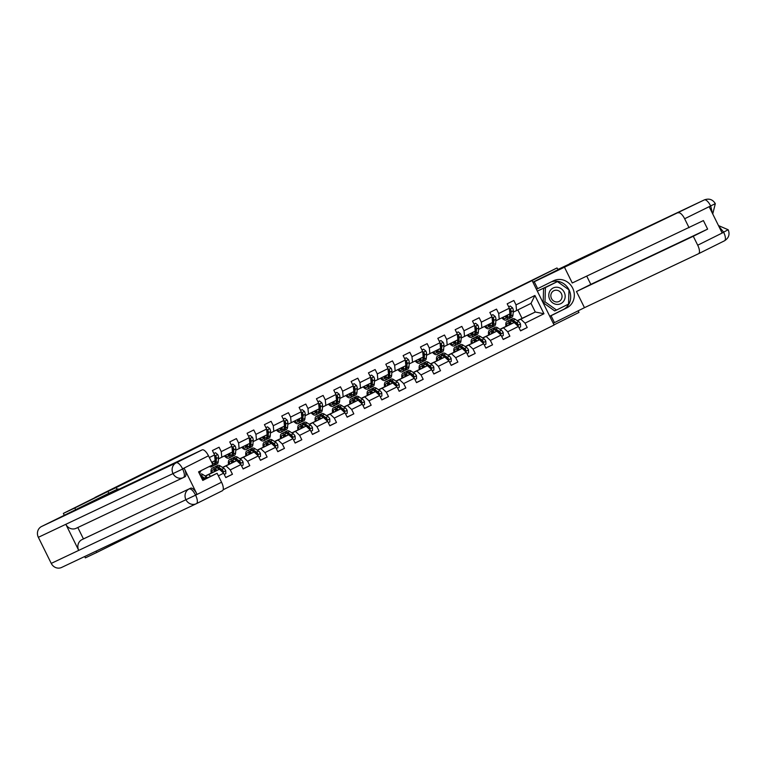 <?xml version="1.0" encoding="UTF-8"?>
<svg xmlns="http://www.w3.org/2000/svg" width="767" height="767" viewBox="0 0 767 767"><rect width="100%" height="100%" fill="white"/><g stroke="black" fill="none" stroke-linecap="round" stroke-linejoin="round"><path stroke-width="1.15" d="M554.014 324.863L578.97 312.437L578.174 310.817M96.134 551.109L96.795 552.451L172.259 515.088M223.12 489.777L554.09 325.026L532.106 280.549L116.181 487.582L117.073 489.394M96.795 552.451L85.348 557.868L84.686 556.526M532.921 282.189L558.213 269.601L556.986 267.961L490.535 300.626M64.255 515.203L63.364 513.391L95.108 497.591M108.828 493.296L107.936 491.484L74.811 507.975L75.703 509.777M74.811 507.975L63.364 513.391M138.165 532.068L137.83 531.387M517.255 320.673L535.289 312.016L531.013 303.368L516.565 310.558L516.018 304.882L513.852 300.491L507.188 303.809L509.355 308.2L498.684 313.511L496.517 309.12L489.845 312.447L492.011 316.829L481.34 322.14L479.174 317.759L472.501 321.076L474.677 325.467L464.006 330.778L461.83 326.387L455.167 329.705L457.333 334.096L446.662 339.407L444.496 335.016L437.823 338.333L439.999 342.724L429.328 348.036L427.152 343.645L420.489 346.972L422.655 351.353L411.984 356.665L409.818 352.283L403.145 355.6L405.312 359.991L394.641 365.303L392.474 360.912L385.811 364.229L387.977 368.62L377.306 373.932L375.14 369.541L368.467 372.858L370.634 377.249L359.963 382.56L357.796 378.179L351.133 381.496L353.299 385.878L342.628 391.189L340.462 386.808L333.789 390.125L335.956 394.516L325.285 399.828L323.118 395.436L316.445 398.754L318.621 403.145L307.95 408.456L305.784 404.065L299.111 407.392L301.278 411.774L290.607 417.085L288.44 412.704L281.767 416.021L283.943 420.402L273.273 425.714L271.096 421.332L264.433 424.65L266.6 429.041L255.929 434.352L253.762 429.961L247.089 433.278L249.256 437.669L238.595 442.981L236.418 438.59L229.755 441.917L231.922 446.298L221.251 451.61L219.084 447.228L212.411 450.545L214.578 454.936L209.343 457.544M516.018 304.882L534.915 295.477L543.947 313.751L525.05 323.156L527.217 327.538L520.486 330.73M218.374 475.818L223.609 473.201L225.786 477.592L232.449 474.274L230.282 469.883L240.953 464.572L243.12 468.963L249.793 465.646L247.616 461.255L258.287 455.943L260.464 460.334L267.127 457.007L264.96 452.626L275.631 447.314L277.798 451.696L284.471 448.379L282.304 443.988L292.975 438.676L295.142 443.067L301.805 439.75L299.638 435.359L310.309 430.047L312.476 434.438L319.149 431.121L316.982 426.73L327.653 421.419L329.82 425.81L336.483 422.483L334.316 418.101L344.987 412.79L347.154 417.171L353.827 413.854L351.66 409.463L362.331 404.151L364.498 408.543L371.17 405.225L368.994 400.834L379.665 395.523L381.832 399.914L388.505 396.587L386.338 392.205L397.009 386.894L399.176 391.275L405.848 387.958L403.672 383.577L414.343 378.265L416.519 382.647L423.183 379.329L421.016 374.938L431.687 369.627L433.854 374.018L440.526 370.701L438.36 366.31L449.021 360.998L451.197 365.389L457.861 362.062L455.694 357.681L466.365 352.369L468.532 356.751L475.204 353.434L473.038 349.052L483.709 343.741L485.875 348.122L492.539 344.805L490.372 340.414L501.043 335.102L503.21 339.493L509.882 336.176L507.716 331.785L518.387 326.474L520.553 330.865L527.217 327.538M95.031 497.438L490.506 300.578M509.355 308.2L509.892 313.876L495.856 320.779M499.911 329.302L514.178 322.533L500.122 329.446M491.561 333.463L492.078 333.204M491.561 333.492L492.088 333.242M499.231 319.187L498.684 313.511M518.387 326.474L514.178 322.533M507.716 331.785L503.507 327.845M492.011 316.829L492.558 322.504L478.522 329.417M482.577 337.931L496.834 331.162L482.788 338.074M474.217 342.092L474.744 341.833M474.227 342.12L474.754 341.871M481.887 327.816L481.34 322.14M501.043 335.102L496.834 331.162M490.372 340.414L486.163 336.473M474.677 325.467L475.214 331.143L461.178 338.046M465.233 346.569L479.5 339.791L465.444 346.703M456.883 350.72L457.4 350.461M456.883 350.759L457.41 350.509M464.543 336.454L464.006 330.778M483.709 343.741L479.5 339.791M473.038 349.052L468.829 345.102M457.333 334.096L457.88 339.771L443.844 346.674M447.899 355.198L462.156 348.429L448.101 355.332M439.539 359.359L440.066 359.1M439.539 359.387L440.066 359.138M447.209 345.083L446.662 339.407M466.365 352.369L462.156 348.429M455.694 357.681L451.485 353.74M439.999 342.724L440.536 348.4L426.5 355.303M430.555 363.826L444.812 357.058L430.766 363.97M422.205 367.987L422.722 367.729M422.205 368.016L422.732 367.767M429.865 353.712L429.328 348.036M449.021 360.998L444.812 357.058M438.36 366.31L434.151 362.369M422.655 351.353L423.202 357.029L409.166 363.942M413.221 372.455L427.478 365.686L413.423 372.599M404.861 376.616L405.388 376.357M404.861 376.655L405.388 376.396M412.531 362.34L411.984 356.665M431.687 369.627L427.478 365.686M421.016 374.938L416.807 370.998M405.312 359.991L405.858 365.667L391.822 372.57M395.877 381.094L410.134 374.315L396.088 381.228M387.527 385.245L388.044 384.986M387.527 385.283L388.054 385.034M395.187 370.979L394.641 365.303M414.343 378.265L410.134 374.315M403.672 383.577L399.463 379.627M387.977 368.62L388.524 374.296L374.478 381.199M378.543 389.722L392.8 382.954L378.745 389.857M370.71 393.663L370.183 393.912L370.701 393.624M377.853 379.607L377.306 373.932M397.009 386.894L392.8 382.954M386.338 392.205L382.129 388.265M370.634 377.249L371.18 382.925L357.144 389.828M361.199 398.351L375.456 391.582L361.41 398.495M352.839 402.512L353.366 402.253M352.849 402.541L353.376 402.292M360.509 388.236L359.963 382.56M379.665 395.523L375.456 391.582M368.994 400.834L364.785 396.894M353.299 385.878L353.846 391.553L339.8 398.466M343.856 406.98L358.122 400.211L344.067 407.124M336.032 410.93L335.505 411.179L336.023 410.882M343.175 396.865L342.628 391.189M362.331 404.151L358.122 400.211M351.66 409.463L347.451 405.522M335.956 394.516L336.502 400.192L322.466 407.095M326.521 415.618L340.778 408.84L326.732 415.752M318.698 419.559L318.171 419.808L318.688 419.511M325.831 405.503L325.285 399.828M344.987 412.79L340.778 408.84M334.316 418.101L330.107 414.151M318.621 403.145L319.158 408.821L305.122 415.724M309.178 424.247L323.444 417.478L309.389 424.391M301.354 428.187L300.827 428.437L301.345 428.149M308.497 414.132L307.95 408.456M327.653 421.419L323.444 417.478M316.982 426.73L312.773 422.79M301.278 411.774L301.824 417.449L287.788 424.352M291.843 432.876L306.1 426.107L292.054 433.019M284.02 436.816L283.483 437.065L284.011 436.778M291.153 422.761L290.607 417.085M310.309 430.047L306.1 426.107M299.638 435.359L295.429 431.418M283.943 420.402L284.48 426.078L270.444 432.991M274.5 441.504L288.766 434.736L274.711 441.648M266.149 445.665L266.667 445.406M266.149 445.704L266.676 445.454M273.809 431.39L273.273 425.714M292.975 438.676L288.766 434.736M282.304 443.988L278.095 440.047M266.6 429.041L267.146 434.716L253.11 441.619M257.166 450.143L271.422 443.364L257.367 450.277M248.805 454.304L249.333 454.035M248.805 454.332L249.333 454.083M256.475 440.028L255.929 434.352M275.631 447.314L271.422 443.364M264.96 452.626L260.751 448.676M249.256 437.669L249.802 443.345L235.766 450.248M239.822 458.771L254.078 452.003L240.033 458.915M231.471 462.932L231.989 462.674M231.471 462.961L231.998 462.712M239.131 448.657L238.595 442.981M258.287 455.943L254.078 452.003M247.616 461.255L243.417 457.314M231.922 446.298L232.468 451.974L218.432 458.877M222.488 467.4L236.744 460.631L222.689 467.544M214.127 471.561L214.655 471.302L214.127 471.59M221.797 457.285L221.251 451.61M240.953 464.572L236.744 460.631M230.282 469.883L226.073 465.943M214.578 454.936L215.124 460.603L211.702 462.309M205.144 476.029L219.4 469.26L205.355 476.173M223.609 473.201L219.4 469.26M210.628 476.345L208.729 474.572M203.84 479.557L202.066 477.899M107.936 491.484L116.181 487.582M556.986 267.961L532.106 280.549M516.565 310.558L513.2 312.15M522.011 318.305L517.859 309.916M508.895 324.834L509.422 324.566M508.904 324.863L509.432 324.614M517.466 320.807L535.289 312.016L543.947 313.751M531.013 303.368L534.915 295.477M525.05 323.156L520.841 319.216M214.683 471.484L214.137 471.734A8.514 3.221 -116.5 0 1 214.29 469.778M232.449 474.274L225.719 477.457M232.017 462.846L231.481 463.105A8.514 3.221 -116.5 0 1 231.634 461.14M249.793 465.646L243.053 468.829M249.361 454.217L248.815 454.476M267.127 457.007L260.397 460.2M266.504 443.959A10.259 3.873 -116.5 0 0 266.705 445.598L266.159 445.848A8.514 3.221 -116.5 0 1 266.312 443.882M284.471 448.379L277.731 451.562M283.848 435.33A10.259 3.873 -116.5 0 0 284.039 436.969L283.493 437.209M301.805 439.75L295.074 442.933M301.182 426.692A10.259 3.873 -116.5 0 0 301.383 428.341L300.837 428.58M319.149 431.121L312.409 434.304M318.526 418.063A10.259 3.873 -116.5 0 0 318.717 419.712L318.18 419.952M336.483 422.483L329.752 425.675M335.86 409.434A10.259 3.873 -116.5 0 0 336.061 411.074L335.515 411.323M353.827 413.854L347.096 417.037M353.203 400.805A10.259 3.873 -116.5 0 0 353.405 402.445L352.858 402.685M371.17 405.225L364.43 408.408M370.538 392.167A10.259 3.873 -116.5 0 0 370.739 393.816L370.193 394.056M388.505 396.587L381.774 399.78M388.073 385.168L387.536 385.427A8.514 3.221 -116.5 0 1 387.69 383.462M405.848 387.958L399.108 391.151M405.216 374.91A10.259 3.873 -116.5 0 0 405.417 376.549L404.871 376.798A8.514 3.221 -116.5 0 1 405.024 374.833M423.183 379.329L416.452 382.512M422.559 366.281A10.259 3.873 -116.5 0 0 422.761 367.92L422.214 368.16A8.514 3.221 -116.5 0 1 422.368 366.204M440.526 370.701L433.786 373.884M439.894 357.643A10.259 3.873 -116.5 0 0 440.095 359.292L439.549 359.531A8.514 3.221 -116.5 0 1 439.702 357.566M457.861 362.062L451.13 365.255M457.237 349.014A10.259 3.873 -116.5 0 0 457.439 350.663L456.892 350.902A8.514 3.221 -116.5 0 1 457.046 348.937M475.204 353.434L468.464 356.626M474.581 340.385A10.259 3.873 -116.5 0 0 474.773 342.024L474.236 342.264A8.514 3.221 -116.5 0 1 474.389 340.308M492.539 344.805L485.808 347.988M492.117 333.377L491.57 333.635A8.514 3.221 -116.5 0 1 491.724 331.68M509.882 336.176L503.142 339.359M509.451 324.748L508.914 325.007A8.514 3.221 -116.5 0 1 509.067 323.041M129.92 535.97L129.585 535.28M557.245 287.261A8.715 8.073 64.7 0 0 548.788 295.036A8.715 8.073 64.7 0 0 556.708 304.394A8.715 8.073 64.7 0 0 565.164 296.618A8.715 8.073 64.7 0 0 557.245 287.261M556.621 290.223A5.963 5.522 64.7 0 0 550.965 297.021A5.963 5.522 64.7 0 0 558.99 301.479A5.963 5.522 64.7 0 0 556.621 290.223M556.535 310.05L554.704 310.923L543.151 302.668L543.592 288.44L557.427 281.604L568.98 289.849L568.539 304.077L556.535 310.05L544.982 301.805L545.423 287.577L557.427 281.604M543.151 302.668L544.982 301.805M543.592 288.44L545.423 287.577M76.297 528.233A8.245 7.632 -115.3 0 1 76.163 528.3A8.245 7.632 -115.3 0 1 65.837 524.302L38.35 537.312A8.245 7.632 -115.3 0 1 41.533 526.517L108.722 493.344L118.108 488.905L118.406 489.499M118.108 488.905L88.1 503.842L202.162 449.874A8.044 3.039 63.5 0 1 208.471 455.79L212.9 464.744L198.557 471.878L202.776 480.42L217.119 473.277L221.548 482.232A8.044 3.039 63.5 0 1 222.382 490.736A8.044 3.039 63.5 0 1 222.363 490.746L196.448 503.651M61.734 567.388A8.245 7.632 -115.3 0 1 61.609 567.446A8.245 7.632 -115.3 0 1 51.245 563.4L78.723 550.39A8.245 7.632 -115.3 0 1 81.935 539.652L190.628 488.195A8.044 3.039 63.5 0 1 196.946 494.111L184.166 468.263A8.044 3.039 63.5 0 1 185.01 476.767A8.044 3.039 63.5 0 1 184.981 476.777L183.505 477.515C184.924 476.384 184.655 473.546 182.671 469.011L184.166 468.263M38.35 537.312L51.245 563.4M185.01 476.767L183.505 477.515A8.245 7.632 -115.3 0 1 183.361 477.582A8.245 7.632 -115.3 0 1 173.026 473.594L65.837 524.302L78.723 550.39L195.595 495.156L221.548 482.232M217.119 473.277L202.641 480.132M77.812 527.523L83.44 538.913L190.628 488.195M83.44 538.913L81.935 539.652M41.533 526.517L176.209 462.798A8.245 7.632 -115.3 0 0 173.026 473.594L182.671 469.011M551.157 281.949A15.091 13.969 64.7 0 1 569.354 290.52A15.091 13.969 64.7 0 1 563.208 309.571L566.823 307.855A15.091 13.969 64.7 0 0 572.709 288.229A15.091 13.969 64.7 0 0 553.688 280.693A15.091 13.969 64.7 0 0 553.458 280.808L537.677 288.66L534.254 281.748L704.279 199.928L557.772 269.543M566.823 307.855L551.042 315.716L554.455 322.629L584.464 307.682L576.477 291.518L693.282 236.255L697.711 245.21L723.664 232.286L722.015 232.737L709.245 206.889L710.836 205.94M586.736 276.13L590.811 284.384L576.477 291.518M590.811 284.384L707.625 229.112L703.406 220.58L572.259 282.985L564.263 266.811M536.411 289.255L537.677 288.66M532.998 282.342L534.254 281.748M553.199 323.223L554.455 322.629M549.786 316.311L551.042 315.716M584.464 307.682L698.526 253.724A8.044 3.039 -116.5 0 0 698.545 253.714A8.044 3.039 -116.5 0 0 697.711 245.21M689.063 227.713L684.643 218.758A8.044 3.039 -116.5 0 0 678.325 212.852M707.625 229.112L693.282 236.255M563.208 309.571L549.757 316.263M557.36 281.633L537.341 291.134M567.081 304.806L568.462 304.115M567.072 305.208L568.443 304.566M718.813 226.255L723.521 231.989M727.662 230.004L723.78 232.075M714.767 203.917L684.643 218.758M200.849 470.746A10.259 3.873 63.5 0 1 199.756 472.606L199.084 472.942M212.622 464.879A10.259 3.873 63.5 0 1 211.539 466.739A10.259 3.873 63.5 0 1 209.391 466.489M212.862 461.734L212.689 464.313L214.798 463.287A10.259 3.873 63.5 0 1 213.648 465.694L211.539 466.739M215.489 452.751L213.888 453.527L215.489 452.751L217.78 454.601A3.557 1.342 63.5 0 1 218.528 457.468L218.24 461.571A10.259 3.873 63.5 0 1 217.09 463.977L214.981 465.023A10.259 3.873 -116.5 0 0 216.131 462.626L216.409 458.513A3.557 1.342 -116.5 0 0 216.064 456.576L214.741 456.557M214.233 465.185A10.259 3.873 -116.5 0 0 214.981 465.023M216.064 456.576L215.402 456.892A1.812 0.681 63.5 0 1 215.441 457.362L215.163 461.475A8.514 3.221 63.5 0 1 214.827 462.817M214.837 457.563A3.557 1.342 63.5 0 1 215.076 459.174L215.038 459.721M214.981 460.679L214.798 463.287M229.112 453.642L229.055 454.553A8.514 3.221 63.5 0 1 228.096 456.547A8.514 3.221 63.5 0 1 225.23 455.579M230.205 453.105L230.023 455.703A10.259 3.873 63.5 0 1 228.873 458.11A10.259 3.873 63.5 0 1 224.424 455.982M232.823 444.122L231.231 444.898L232.823 444.122L235.124 445.972A3.557 1.342 63.5 0 1 235.862 448.829L235.584 452.942A10.259 3.873 63.5 0 1 234.434 455.339L232.324 456.394A10.259 3.873 -116.5 0 0 233.475 453.987L233.753 449.884A3.557 1.342 -116.5 0 0 233.398 447.947L232.075 447.928M232.315 452.051L232.142 454.658A10.259 3.873 63.5 0 1 230.992 457.055L228.873 458.11M227.339 454.524A8.514 3.221 -116.5 0 0 228.892 455.493M227.866 454.265A10.259 3.873 -116.5 0 0 228.95 455.291M231.567 456.557A10.259 3.873 -116.5 0 0 232.324 456.394M233.398 447.947L232.746 448.264A1.812 0.681 63.5 0 1 232.775 448.733L232.497 452.837A8.514 3.221 63.5 0 1 232.171 454.189M232.171 448.935A3.557 1.342 63.5 0 1 232.42 450.545L232.382 451.092M207.454 477.851A3.557 1.342 -116.5 0 0 206.572 476.997L203.111 474.658A10.259 3.873 -116.5 0 0 200.417 474.073L199.794 474.38M205.316 478.867A3.557 1.342 -116.5 0 0 204.463 478.052L200.992 475.713A10.259 3.873 -116.5 0 0 200.235 475.272M201.107 477.036A8.514 3.221 63.5 0 1 201.318 477.17L204.434 479.279M201.338 477.505L201.98 477.937M202.45 478.253L203.13 478.713A3.557 1.342 63.5 0 1 203.964 479.5M224.232 474.457L225.824 473.67L225.747 470.708A3.557 1.342 -116.5 0 0 223.916 468.369L220.445 466.029A10.259 3.873 -116.5 0 0 217.751 465.444L215.642 466.499A10.259 3.873 -116.5 0 0 215.057 466.998M217.157 470.324L214.894 468.79A10.259 3.873 -116.5 0 0 212.2 468.206A10.259 3.873 -116.5 0 0 211.222 473.134M216.073 470.842L215.211 470.257A8.514 3.221 -116.5 0 0 212.977 469.768A8.514 3.221 -116.5 0 0 212.028 472.75M222.248 471.926L223.12 471.705L223.13 470.89A3.557 1.342 -116.5 0 0 221.797 469.414L218.336 467.084A10.259 3.873 -116.5 0 0 215.642 466.499M214.482 469.855A10.259 3.873 -116.5 0 0 214.683 471.494M215.479 471.12A8.514 3.221 63.5 0 1 215.45 470.42M217.301 467.947A8.514 3.221 63.5 0 1 218.653 468.541L222.123 470.88A1.812 0.681 63.5 0 1 222.478 471.197L223.13 470.89M212.2 468.206L214.309 467.161A10.259 3.873 63.5 0 1 217.003 467.745L219.314 469.308M219.793 469.625L220.465 470.085A3.557 1.342 63.5 0 1 221.721 471.437M241.576 465.828L243.158 465.032L243.081 462.079A3.557 1.342 -116.5 0 0 241.25 459.73L237.789 457.4A10.259 3.873 -116.5 0 0 235.095 456.816L232.986 457.861A10.259 3.873 -116.5 0 0 232.401 458.369M234.501 461.696L232.228 460.162A10.259 3.873 -116.5 0 0 229.534 459.577A10.259 3.873 -116.5 0 0 228.566 464.505M233.417 462.204L232.545 461.629A8.514 3.221 -116.5 0 0 230.311 461.14A8.514 3.221 -116.5 0 0 229.362 464.121M239.582 463.297L240.464 463.076L240.474 462.252A3.557 1.342 -116.5 0 0 239.141 460.785L235.67 458.445A10.259 3.873 -116.5 0 0 232.986 457.861M231.826 461.216A10.259 3.873 -116.5 0 0 232.027 462.865M232.813 462.491A8.514 3.221 63.5 0 1 232.794 461.792M234.644 459.318A8.514 3.221 63.5 0 1 235.996 459.912L239.457 462.242A1.812 0.681 63.5 0 1 239.812 462.568L240.474 462.252M229.534 459.577L231.644 458.532A10.259 3.873 63.5 0 1 234.338 459.117L236.658 460.67M237.128 460.996L237.808 461.446A3.557 1.342 63.5 0 1 239.064 462.798M246.456 445.013L246.389 445.924A8.514 3.221 63.5 0 1 245.44 447.918A8.514 3.221 63.5 0 1 242.564 446.95M247.54 444.467L247.367 447.075A10.259 3.873 63.5 0 1 246.217 449.481A10.259 3.873 63.5 0 1 241.758 447.353M250.167 435.483L248.566 436.27L250.167 435.483L252.468 437.334A3.557 1.342 63.5 0 1 253.206 440.2L252.928 444.314A10.259 3.873 63.5 0 1 251.768 446.71L249.658 447.765A10.259 3.873 -116.5 0 0 250.809 445.359L251.087 441.255A3.557 1.342 -116.5 0 0 250.742 439.318L249.419 439.29M249.658 443.422L249.476 446.02A10.259 3.873 63.5 0 1 248.326 448.427L246.217 449.481M244.683 445.895A8.514 3.221 -116.5 0 0 246.226 446.864M245.21 445.637A10.259 3.873 -116.5 0 0 246.284 446.662M248.911 447.928A10.259 3.873 -116.5 0 0 249.658 447.765M250.742 439.318L250.08 439.625A1.812 0.681 63.5 0 1 250.119 440.105L249.841 444.208A8.514 3.221 63.5 0 1 249.505 445.55M249.515 440.306A3.557 1.342 63.5 0 1 249.754 441.917L249.716 442.463M258.91 457.199L260.502 456.403L260.425 453.45A3.557 1.342 -116.5 0 0 258.594 451.101L255.123 448.762A10.259 3.873 -116.5 0 0 252.429 448.177L250.32 449.232A10.259 3.873 -116.5 0 0 249.735 449.73M251.835 453.067L249.572 451.533A10.259 3.873 -116.5 0 0 246.878 450.948A10.259 3.873 -116.5 0 0 245.9 455.866M250.751 453.575L249.889 452.99A8.514 3.221 -116.5 0 0 247.655 452.511A8.514 3.221 -116.5 0 0 246.706 455.493M256.926 454.658L257.798 454.438L257.808 453.623A3.557 1.342 -116.5 0 0 256.475 452.156L253.014 449.817A10.259 3.873 -116.5 0 0 250.32 449.232M249.16 452.588A10.259 3.873 -116.5 0 0 249.361 454.237M250.157 453.863A8.514 3.221 63.5 0 1 250.128 453.153M251.979 450.68A8.514 3.221 63.5 0 1 253.331 451.274L256.801 453.613A1.812 0.681 63.5 0 1 257.156 453.939L257.808 453.623M246.878 450.948L248.987 449.893A10.259 3.873 63.5 0 1 251.681 450.478L253.992 452.041M248.968 452.511A8.514 3.221 -116.5 0 0 248.824 454.486M254.471 452.357L255.143 452.818A3.557 1.342 63.5 0 1 256.399 454.169M263.79 436.385L263.733 437.295A8.514 3.221 63.5 0 1 262.774 439.29A8.514 3.221 63.5 0 1 259.908 438.312M264.883 435.838L264.701 438.446A10.259 3.873 63.5 0 1 263.551 440.852A10.259 3.873 63.5 0 1 259.102 438.714M267.501 426.855L265.909 427.631L267.501 426.855L269.802 428.705A3.557 1.342 63.5 0 1 270.54 431.572L270.262 435.675A10.259 3.873 63.5 0 1 269.112 438.082L267.002 439.136A10.259 3.873 -116.5 0 0 268.153 436.73L268.431 432.617A3.557 1.342 -116.5 0 0 268.076 430.69L266.753 430.661M266.993 434.784L266.82 437.391A10.259 3.873 63.5 0 1 265.67 439.798L263.551 440.852M262.017 437.267A8.514 3.221 -116.5 0 0 263.57 438.235M262.544 436.998A10.259 3.873 -116.5 0 0 263.627 438.034M266.245 439.29A10.259 3.873 -116.5 0 0 267.002 439.136M268.076 430.69L267.424 430.996A1.812 0.681 63.5 0 1 267.462 431.466L267.175 435.579A8.514 3.221 63.5 0 1 266.849 436.922M266.849 431.668A3.557 1.342 63.5 0 1 267.098 433.288L267.06 433.825M276.254 448.561L277.846 447.775L277.769 444.812A3.557 1.342 -116.5 0 0 275.928 442.473L272.467 440.133A10.259 3.873 -116.5 0 0 269.773 439.549L267.664 440.603A10.259 3.873 -116.5 0 0 267.079 441.102M269.179 444.429L266.906 442.904A10.259 3.873 -116.5 0 0 264.212 442.319A10.259 3.873 -116.5 0 0 263.244 447.238M268.095 444.946L267.223 444.361A8.514 3.221 -116.5 0 0 264.989 443.872A8.514 3.221 -116.5 0 0 264.04 446.864M274.26 446.03L275.142 445.809L275.152 444.994A3.557 1.342 -116.5 0 0 273.819 443.527L270.358 441.188A10.259 3.873 -116.5 0 0 267.664 440.603M267.491 445.224A8.514 3.221 63.5 0 1 267.472 444.524M269.322 442.051A8.514 3.221 63.5 0 1 270.674 442.645L274.135 444.985A1.812 0.681 63.5 0 1 274.49 445.301L275.152 444.994M264.212 442.319L266.331 441.265A10.259 3.873 63.5 0 1 269.016 441.85L271.336 443.412M271.806 443.729L272.486 444.189A3.557 1.342 63.5 0 1 273.742 445.541M281.134 427.746L281.077 428.657A8.514 3.221 63.5 0 1 280.118 430.651A8.514 3.221 63.5 0 1 277.251 429.683M282.218 427.209L282.045 429.817A10.259 3.873 63.5 0 1 280.895 432.214A10.259 3.873 63.5 0 1 276.436 430.086M284.845 418.226L283.244 419.003L284.845 418.226L287.146 420.076A3.557 1.342 63.5 0 1 287.884 422.943L287.606 427.046A10.259 3.873 63.5 0 1 286.455 429.453L284.336 430.498A10.259 3.873 -116.5 0 0 285.487 428.101L285.765 423.988A3.557 1.342 -116.5 0 0 285.42 422.051L284.097 422.032M284.336 426.155L284.154 428.763A10.259 3.873 63.5 0 1 283.004 431.169L280.895 432.214M279.361 428.638A8.514 3.221 -116.5 0 0 280.904 429.597M279.888 428.37A10.259 3.873 -116.5 0 0 280.962 429.405M283.589 430.661A10.259 3.873 -116.5 0 0 284.336 430.498M285.42 422.051L284.758 422.368A1.812 0.681 63.5 0 1 284.797 422.838L284.519 426.941A8.514 3.221 63.5 0 1 284.193 428.293M284.193 423.039A3.557 1.342 63.5 0 1 284.432 424.65L284.404 425.196M293.588 439.932L295.18 439.146L295.103 436.183A3.557 1.342 -116.5 0 0 293.272 433.844L289.801 431.505A10.259 3.873 -116.5 0 0 287.107 430.92L284.998 431.965A10.259 3.873 -116.5 0 0 284.423 432.473M286.513 435.8L284.25 434.266A10.259 3.873 -116.5 0 0 281.556 433.681A10.259 3.873 -116.5 0 0 280.578 438.609M285.429 436.318L284.567 435.733A8.514 3.221 -116.5 0 0 282.333 435.244A8.514 3.221 -116.5 0 0 281.384 438.225M291.604 437.401L292.486 437.18L292.486 436.365A3.557 1.342 -116.5 0 0 291.153 434.889L287.692 432.55A10.259 3.873 -116.5 0 0 284.998 431.965M284.835 436.596A8.514 3.221 63.5 0 1 284.806 435.896M286.657 433.422A8.514 3.221 63.5 0 1 288.008 434.017L291.479 436.356A1.812 0.681 63.5 0 1 291.834 436.672L292.486 436.365M281.556 433.681L283.665 432.636A10.259 3.873 63.5 0 1 286.359 433.221L288.67 434.784M283.656 435.253A8.514 3.221 -116.5 0 0 283.502 437.228M289.149 435.1L289.821 435.551A3.557 1.342 63.5 0 1 291.077 436.912M298.478 419.118L298.411 420.028A8.514 3.221 63.5 0 1 297.452 422.023A8.514 3.221 63.5 0 1 294.586 421.054M299.561 418.581L299.389 421.179A10.259 3.873 63.5 0 1 298.229 423.585A10.259 3.873 63.5 0 1 293.78 421.457M302.179 409.597L300.587 410.374L302.179 409.597L304.48 411.448A3.557 1.342 63.5 0 1 305.218 414.305L304.94 418.418A10.259 3.873 63.5 0 1 303.79 420.815L301.68 421.869A10.259 3.873 -116.5 0 0 302.831 419.463L303.109 415.359A3.557 1.342 -116.5 0 0 302.764 413.423L301.431 413.403M301.671 417.526L301.498 420.134A10.259 3.873 63.5 0 1 300.348 422.531L298.229 423.585M296.695 420A8.514 3.221 -116.5 0 0 298.248 420.968M297.222 419.741A10.259 3.873 -116.5 0 0 298.305 420.767M300.923 422.032A10.259 3.873 -116.5 0 0 301.68 421.869M302.764 413.423L302.102 413.739A1.812 0.681 63.5 0 1 302.14 414.209L301.853 418.312A8.514 3.221 63.5 0 1 301.527 419.664M301.527 414.41A3.557 1.342 63.5 0 1 301.776 416.021L301.738 416.567M310.932 431.303L312.524 430.508L312.447 427.555A3.557 1.342 -116.5 0 0 310.606 425.206L307.145 422.876A10.259 3.873 -116.5 0 0 304.451 422.291L302.342 423.336A10.259 3.873 -116.5 0 0 301.757 423.844M303.857 427.171L301.584 425.637A10.259 3.873 -116.5 0 0 298.89 425.052A10.259 3.873 -116.5 0 0 297.922 429.98M302.773 427.679L301.91 427.104A8.514 3.221 -116.5 0 0 299.667 426.615A8.514 3.221 -116.5 0 0 298.718 429.597M308.948 428.772L309.82 428.552L309.83 427.727A3.557 1.342 -116.5 0 0 308.497 426.26L305.036 423.921A10.259 3.873 -116.5 0 0 302.342 423.336M302.179 427.967A8.514 3.221 63.5 0 1 302.15 427.257M304 424.793A8.514 3.221 63.5 0 1 305.352 425.388L308.813 427.718A1.812 0.681 63.5 0 1 309.168 428.044L309.83 427.727M298.89 425.052L301.009 423.998A10.259 3.873 63.5 0 1 303.703 424.582L306.014 426.145M300.99 426.615A8.514 3.221 -116.5 0 0 300.837 428.6M306.484 426.471L307.164 426.922A3.557 1.342 63.5 0 1 308.42 428.274M315.812 410.489L315.755 411.4A8.514 3.221 63.5 0 1 314.796 413.394A8.514 3.221 63.5 0 1 311.929 412.425M316.905 409.942L316.723 412.55A10.259 3.873 63.5 0 1 315.573 414.957A10.259 3.873 63.5 0 1 311.114 412.828M319.523 400.959L317.922 401.745L319.523 400.959L321.824 402.809A3.557 1.342 63.5 0 1 322.562 405.676L322.284 409.779A10.259 3.873 63.5 0 1 321.133 412.186L319.014 413.24A10.259 3.873 -116.5 0 0 320.165 410.834L320.453 406.731A3.557 1.342 -116.5 0 0 320.098 404.794L318.775 404.765M319.014 408.897L318.832 411.495A10.259 3.873 63.5 0 1 317.682 413.902L315.573 414.957M314.039 411.371A8.514 3.221 -116.5 0 0 315.592 412.339M314.566 411.112A10.259 3.873 -116.5 0 0 315.64 412.138M318.267 413.403A10.259 3.873 -116.5 0 0 319.014 413.24M320.098 404.794L319.436 405.101A1.812 0.681 63.5 0 1 319.475 405.57L319.197 409.683A8.514 3.221 63.5 0 1 318.871 411.026M318.871 405.781A3.557 1.342 63.5 0 1 319.11 407.392L319.082 407.939M328.266 422.675L329.858 421.879L329.781 418.926A3.557 1.342 -116.5 0 0 327.95 416.577L324.479 414.238A10.259 3.873 -116.5 0 0 321.795 413.653L319.676 414.707A10.259 3.873 -116.5 0 0 319.101 415.206M321.191 418.542L318.928 417.008A10.259 3.873 -116.5 0 0 316.234 416.423A10.259 3.873 -116.5 0 0 315.266 421.342M320.107 419.05L319.245 418.466A8.514 3.221 -116.5 0 0 317.011 417.986A8.514 3.221 -116.5 0 0 316.062 420.968M326.282 420.134L327.164 419.913L327.173 419.098A3.557 1.342 -116.5 0 0 325.841 417.632L322.37 415.292A10.259 3.873 -116.5 0 0 319.676 414.707M319.513 419.328A8.514 3.221 63.5 0 1 319.484 418.629M321.335 416.155A8.514 3.221 63.5 0 1 322.696 416.749L326.157 419.089A1.812 0.681 63.5 0 1 326.512 419.415L327.173 419.098M316.234 416.423L318.343 415.369A10.259 3.873 63.5 0 1 321.037 415.954L323.348 417.516M318.334 417.986A8.514 3.221 -116.5 0 0 318.18 419.961M323.827 417.833L324.499 418.293A3.557 1.342 63.5 0 1 325.754 419.645M333.156 401.86L333.089 402.771A8.514 3.221 63.5 0 1 332.14 404.765A8.514 3.221 63.5 0 1 329.264 403.787M334.239 401.314L334.067 403.921A10.259 3.873 63.5 0 1 332.916 406.318A10.259 3.873 63.5 0 1 328.458 404.19M335.275 393.126L336.857 392.33L339.158 394.18A3.557 1.342 63.5 0 1 339.896 397.047L339.618 401.151A10.259 3.873 63.5 0 1 338.468 403.557L336.358 404.612A10.259 3.873 -116.5 0 0 337.509 402.205L337.787 398.092A3.557 1.342 -116.5 0 0 337.442 396.165L336.109 396.136M336.857 392.33L335.265 393.107M336.349 400.259L336.176 402.867A10.259 3.873 63.5 0 1 335.026 405.273L332.916 406.318M331.373 402.742A8.514 3.221 -116.5 0 0 332.926 403.71M331.9 402.474A10.259 3.873 -116.5 0 0 332.983 403.509M335.61 404.765A10.259 3.873 -116.5 0 0 336.358 404.612M337.442 396.165L336.78 396.472A1.812 0.681 63.5 0 1 336.818 396.942L336.54 401.055A8.514 3.221 63.5 0 1 336.205 402.397M336.214 397.143A3.557 1.342 63.5 0 1 336.454 398.763L336.416 399.3M345.61 414.036L347.202 413.25L347.125 410.287A3.557 1.342 -116.5 0 0 345.284 407.948L341.823 405.609A10.259 3.873 -116.5 0 0 339.129 405.024L337.02 406.079A10.259 3.873 -116.5 0 0 336.435 406.577M338.535 409.904L336.262 408.38A10.259 3.873 -116.5 0 0 333.568 407.795A10.259 3.873 -116.5 0 0 332.6 412.713M337.451 410.422L336.588 409.837A8.514 3.221 -116.5 0 0 334.345 409.348A8.514 3.221 -116.5 0 0 333.405 412.339M343.626 411.505L344.498 411.285L344.508 410.47A3.557 1.342 -116.5 0 0 343.175 408.993L339.714 406.663A10.259 3.873 -116.5 0 0 337.02 406.079M336.857 410.7A8.514 3.221 63.5 0 1 336.828 410M338.678 407.526A8.514 3.221 63.5 0 1 340.03 408.121L343.491 410.46A1.812 0.681 63.5 0 1 343.846 410.776L344.508 410.47M333.568 407.795L335.687 406.74A10.259 3.873 63.5 0 1 338.381 407.325L340.692 408.888M335.668 409.357A8.514 3.221 -116.5 0 0 335.515 411.333M341.162 409.204L341.842 409.664A3.557 1.342 63.5 0 1 343.098 411.016M350.49 393.222L350.433 394.133A8.514 3.221 63.5 0 1 349.474 396.127A8.514 3.221 63.5 0 1 346.607 395.158M351.583 392.685L351.401 395.283A10.259 3.873 63.5 0 1 350.251 397.69A10.259 3.873 63.5 0 1 345.792 395.561M352.609 384.488L354.201 383.701L356.502 385.552A3.557 1.342 63.5 0 1 357.24 388.409L356.962 392.522A10.259 3.873 63.5 0 1 355.811 394.928L353.702 395.973A10.259 3.873 -116.5 0 0 354.853 393.576L355.131 389.463A3.557 1.342 -116.5 0 0 354.776 387.527L353.453 387.508M354.201 383.701L352.599 384.478M353.692 391.63L353.51 394.238A10.259 3.873 63.5 0 1 352.36 396.644L350.251 397.69M348.717 394.104A8.514 3.221 -116.5 0 0 350.27 395.072M349.244 393.845A10.259 3.873 -116.5 0 0 350.318 394.871M352.945 396.136A10.259 3.873 -116.5 0 0 353.702 395.973M354.776 387.527L354.114 387.843A1.812 0.681 63.5 0 1 354.153 388.313L353.875 392.416A8.514 3.221 63.5 0 1 353.549 393.768M353.549 388.514A3.557 1.342 63.5 0 1 353.798 390.125L353.76 390.671M362.944 405.407L364.536 404.621L364.459 401.659A3.557 1.342 -116.5 0 0 362.628 399.319L359.167 396.98A10.259 3.873 -116.5 0 0 356.473 396.395L354.354 397.44A10.259 3.873 -116.5 0 0 353.779 397.948M355.878 401.275L353.606 399.741A10.259 3.873 -116.5 0 0 350.912 399.156A10.259 3.873 -116.5 0 0 349.944 404.084M354.785 401.793L353.923 401.208A8.514 3.221 -116.5 0 0 351.689 400.719A8.514 3.221 -116.5 0 0 350.74 403.701M360.96 402.876L361.842 402.656L361.851 401.831A3.557 1.342 -116.5 0 0 360.519 400.364L357.048 398.025A10.259 3.873 -116.5 0 0 354.354 397.44M354.191 402.071A8.514 3.221 63.5 0 1 354.162 401.371M356.013 398.898A8.514 3.221 63.5 0 1 357.374 399.492L360.835 401.831A1.812 0.681 63.5 0 1 361.19 402.148L361.851 401.831M350.912 399.156L353.021 398.111A10.259 3.873 63.5 0 1 355.715 398.696L358.036 400.259M353.012 400.729A8.514 3.221 -116.5 0 0 352.858 402.704M358.505 400.575L359.186 401.026A3.557 1.342 63.5 0 1 360.432 402.387M367.834 384.593L367.767 385.504A8.514 3.221 63.5 0 1 366.818 387.498A8.514 3.221 63.5 0 1 363.942 386.53M368.917 384.056L368.745 386.654A10.259 3.873 63.5 0 1 367.594 389.061A10.259 3.873 63.5 0 1 363.136 386.932M369.953 375.859L371.544 375.073L373.836 376.923A3.557 1.342 63.5 0 1 374.574 379.78L374.296 383.893A10.259 3.873 63.5 0 1 373.145 386.29L371.036 387.345A10.259 3.873 -116.5 0 0 372.187 384.938L372.465 380.835A3.557 1.342 -116.5 0 0 372.12 378.898L370.797 378.879M371.544 375.073L369.943 375.849M371.027 383.001L370.854 385.609A10.259 3.873 63.5 0 1 369.704 388.006L367.594 389.061M366.06 385.475A8.514 3.221 -116.5 0 0 367.604 386.443M366.578 385.216A10.259 3.873 -116.5 0 0 367.661 386.242M370.288 387.508A10.259 3.873 -116.5 0 0 371.036 387.345M372.12 378.898L371.458 379.214A1.812 0.681 63.5 0 1 371.496 379.684L371.218 383.788A8.514 3.221 63.5 0 1 370.883 385.139M370.892 379.886A3.557 1.342 63.5 0 1 371.132 381.496L371.094 382.043M380.288 396.779L381.88 395.983L381.803 393.03A3.557 1.342 -116.5 0 0 379.962 390.681L376.501 388.351A10.259 3.873 -116.5 0 0 373.807 387.766L371.698 388.811A10.259 3.873 -116.5 0 0 371.113 389.32M373.213 392.646L370.94 391.112A10.259 3.873 -116.5 0 0 368.256 390.528A10.259 3.873 -116.5 0 0 367.278 395.456M372.129 393.155L371.266 392.57A8.514 3.221 -116.5 0 0 369.032 392.09A8.514 3.221 -116.5 0 0 368.083 395.072M378.304 394.248L379.176 394.027L379.186 393.203A3.557 1.342 -116.5 0 0 377.853 391.736L374.392 389.396A10.259 3.873 -116.5 0 0 371.698 388.811M371.535 393.442A8.514 3.221 63.5 0 1 371.506 392.733M373.356 390.259A8.514 3.221 63.5 0 1 374.708 390.863L378.169 393.193A1.812 0.681 63.5 0 1 378.524 393.519L379.186 393.203M368.256 390.528L370.365 389.473A10.259 3.873 63.5 0 1 373.059 390.058L375.37 391.621M370.346 392.09A8.514 3.221 -116.5 0 0 370.193 394.075M375.84 391.947L376.52 392.397A3.557 1.342 63.5 0 1 377.776 393.749M385.168 375.964L385.111 376.875A8.514 3.221 63.5 0 1 384.152 378.869A8.514 3.221 63.5 0 1 381.285 377.901M386.261 375.418L386.079 378.026A10.259 3.873 63.5 0 1 384.929 380.432A10.259 3.873 63.5 0 1 380.48 378.304M387.287 367.23L388.879 366.434L391.18 368.285A3.557 1.342 63.5 0 1 391.918 371.151L391.64 375.255A10.259 3.873 63.5 0 1 390.489 377.661L388.38 378.716A10.259 3.873 -116.5 0 0 389.531 376.309L389.809 372.206A3.557 1.342 -116.5 0 0 389.454 370.269L388.131 370.24M388.879 366.434L387.287 367.22M388.37 374.373L388.198 376.971A10.259 3.873 63.5 0 1 387.038 379.377L384.929 380.432M383.395 376.846A8.514 3.221 -116.5 0 0 384.948 377.815M383.922 376.587A10.259 3.873 -116.5 0 0 385.005 377.613M387.623 378.879A10.259 3.873 -116.5 0 0 388.38 378.716M389.454 370.269L388.802 370.576A1.812 0.681 63.5 0 1 388.831 371.046L388.553 375.159A8.514 3.221 63.5 0 1 388.227 376.501M388.227 371.257A3.557 1.342 63.5 0 1 388.476 372.867L388.438 373.414M397.622 388.15L399.214 387.354L399.137 384.401A3.557 1.342 -116.5 0 0 397.306 382.052L393.845 379.713A10.259 3.873 -116.5 0 0 391.151 379.128L389.032 380.183A10.259 3.873 -116.5 0 0 388.457 380.681M390.556 384.008L388.284 382.484A10.259 3.873 -116.5 0 0 385.59 381.899A10.259 3.873 -116.5 0 0 384.622 386.817M389.463 384.526L388.601 383.941A8.514 3.221 -116.5 0 0 386.367 383.462A8.514 3.221 -116.5 0 0 385.418 386.443M395.638 385.609L396.52 385.389L396.529 384.574A3.557 1.342 -116.5 0 0 395.197 383.107L391.726 380.768A10.259 3.873 -116.5 0 0 389.032 380.183M387.881 383.538A10.259 3.873 -116.5 0 0 388.083 385.187M388.869 384.804A8.514 3.221 63.5 0 1 388.84 384.104M390.691 381.63A8.514 3.221 63.5 0 1 392.052 382.225L395.513 384.564A1.812 0.681 63.5 0 1 395.868 384.881L396.529 384.574M385.59 381.899L387.699 380.844A10.259 3.873 63.5 0 1 390.393 381.429L392.714 382.992M393.183 383.308L393.864 383.768A3.557 1.342 63.5 0 1 395.12 385.12M402.512 367.335L402.445 368.246A8.514 3.221 63.5 0 1 401.496 370.24A8.514 3.221 63.5 0 1 398.619 369.263M403.595 366.789L403.423 369.397A10.259 3.873 63.5 0 1 402.272 371.794A10.259 3.873 63.5 0 1 397.814 369.665M404.631 358.601L406.222 357.805L408.523 359.656A3.557 1.342 63.5 0 1 409.262 362.523L408.974 366.626A10.259 3.873 63.5 0 1 407.823 369.032L405.714 370.087A10.259 3.873 -116.5 0 0 406.865 367.681L407.143 363.568A3.557 1.342 -116.5 0 0 406.798 361.64L405.475 361.612M406.222 357.805L404.621 358.582M405.714 365.734L405.532 368.342A10.259 3.873 63.5 0 1 404.382 370.749L402.272 371.794M400.738 368.218A8.514 3.221 -116.5 0 0 402.282 369.176M401.256 367.949A10.259 3.873 -116.5 0 0 402.339 368.985M404.966 370.24A10.259 3.873 -116.5 0 0 405.714 370.087M406.798 361.64L406.136 361.947A1.812 0.681 63.5 0 1 406.174 362.417L405.896 366.53A8.514 3.221 63.5 0 1 405.561 367.872M405.57 362.618A3.557 1.342 63.5 0 1 405.81 364.239L405.772 364.776M414.966 379.512L416.558 378.725L416.481 375.763A3.557 1.342 -116.5 0 0 414.65 373.424L411.179 371.084A10.259 3.873 -116.5 0 0 408.485 370.499L406.376 371.554A10.259 3.873 -116.5 0 0 405.791 372.053M407.891 375.379L405.628 373.855A10.259 3.873 -116.5 0 0 402.934 373.27A10.259 3.873 -116.5 0 0 401.956 378.189M406.807 375.897L405.944 375.312A8.514 3.221 -116.5 0 0 403.71 374.823A8.514 3.221 -116.5 0 0 402.761 377.815M412.982 376.981L413.854 376.76L413.864 375.945A3.557 1.342 -116.5 0 0 412.531 374.469L409.07 372.139A10.259 3.873 -116.5 0 0 406.376 371.554M406.213 376.175A8.514 3.221 63.5 0 1 406.184 375.475M408.034 373.002A8.514 3.221 63.5 0 1 409.386 373.596L412.857 375.935A1.812 0.681 63.5 0 1 413.212 376.252L413.864 375.945M402.934 373.27L405.043 372.216A10.259 3.873 63.5 0 1 407.737 372.8L410.048 374.363M410.527 374.68L411.198 375.14A3.557 1.342 63.5 0 1 412.454 376.492M419.846 358.697L419.789 359.608A8.514 3.221 63.5 0 1 418.83 361.602A8.514 3.221 63.5 0 1 415.963 360.634M420.939 358.16L420.757 360.758A10.259 3.873 63.5 0 1 419.607 363.165A10.259 3.873 63.5 0 1 415.158 361.036M423.557 349.177L421.965 349.953L423.557 349.177L425.858 351.027A3.557 1.342 63.5 0 1 426.596 353.884L426.318 357.997A10.259 3.873 63.5 0 1 425.167 360.404L423.058 361.449A10.259 3.873 -116.5 0 0 424.209 359.052L424.487 354.939A3.557 1.342 -116.5 0 0 424.132 353.002L422.809 352.983M423.048 357.106L422.876 359.713A10.259 3.873 63.5 0 1 421.725 362.12L419.607 363.165M418.073 359.579A8.514 3.221 -116.5 0 0 419.626 360.548M418.6 359.32A10.259 3.873 -116.5 0 0 419.683 360.346M422.301 361.612A10.259 3.873 -116.5 0 0 423.058 361.449M424.132 353.002L423.48 353.319A1.812 0.681 63.5 0 1 423.509 353.788L423.231 357.892A8.514 3.221 63.5 0 1 422.905 359.244M422.905 353.99A3.557 1.342 63.5 0 1 423.154 355.6L423.116 356.147M432.31 370.883L433.901 370.097L433.815 367.134A3.557 1.342 -116.5 0 0 431.984 364.795L428.523 362.455A10.259 3.873 -116.5 0 0 425.829 361.871L423.72 362.916A10.259 3.873 -116.5 0 0 423.135 363.424M425.234 366.751L422.962 365.217A10.259 3.873 -116.5 0 0 420.268 364.632A10.259 3.873 -116.5 0 0 419.3 369.56M424.151 367.268L423.279 366.684A8.514 3.221 -116.5 0 0 421.045 366.195A8.514 3.221 -116.5 0 0 420.095 369.176M430.316 368.352L431.198 368.131L431.207 367.307A3.557 1.342 -116.5 0 0 429.875 365.84L426.414 363.5A10.259 3.873 -116.5 0 0 423.72 362.916M423.547 367.546A8.514 3.221 63.5 0 1 423.528 366.847M425.378 364.373A8.514 3.221 63.5 0 1 426.73 364.967L430.191 367.307A1.812 0.681 63.5 0 1 430.546 367.623L431.207 367.307M420.268 364.632L422.377 363.587A10.259 3.873 63.5 0 1 425.071 364.172L427.392 365.725M427.861 366.051L428.542 366.501A3.557 1.342 63.5 0 1 429.798 367.863M437.19 350.068L437.123 350.979A8.514 3.221 63.5 0 1 436.174 352.973A8.514 3.221 63.5 0 1 433.297 352.005M438.273 349.531L438.101 352.13A10.259 3.873 63.5 0 1 436.95 354.536A10.259 3.873 63.5 0 1 432.492 352.408M440.9 340.538L439.299 341.325L440.9 340.538L443.201 342.398A3.557 1.342 63.5 0 1 443.94 345.255L443.662 349.368A10.259 3.873 63.5 0 1 442.511 351.765L440.392 352.82A10.259 3.873 -116.5 0 0 441.543 350.414L441.821 346.31A3.557 1.342 -116.5 0 0 441.476 344.373L440.153 344.354M440.392 348.477L440.21 351.085A10.259 3.873 63.5 0 1 439.06 353.482L436.95 354.536M435.416 350.95A8.514 3.221 -116.5 0 0 436.96 351.919M435.944 350.692A10.259 3.873 -116.5 0 0 437.017 351.717M439.644 352.983A10.259 3.873 -116.5 0 0 440.392 352.82M441.476 344.373L440.814 344.69A1.812 0.681 63.5 0 1 440.852 345.16L440.574 349.263A8.514 3.221 63.5 0 1 440.248 350.605M440.248 345.361A3.557 1.342 63.5 0 1 440.488 346.972L440.45 347.518M449.644 362.254L451.236 361.458L451.159 358.505A3.557 1.342 -116.5 0 0 449.328 356.156L445.857 353.817A10.259 3.873 -116.5 0 0 443.163 353.232L441.054 354.287A10.259 3.873 -116.5 0 0 440.469 354.795M442.569 358.122L440.306 356.588A10.259 3.873 -116.5 0 0 437.612 356.003A10.259 3.873 -116.5 0 0 436.634 360.931M441.485 358.63L440.622 358.045A8.514 3.221 -116.5 0 0 438.388 357.566A8.514 3.221 -116.5 0 0 437.439 360.548M447.66 359.723L448.532 359.493L448.542 358.678A3.557 1.342 -116.5 0 0 447.209 357.211L443.748 354.872A10.259 3.873 -116.5 0 0 441.054 354.287M440.891 358.918A8.514 3.221 63.5 0 1 440.862 358.208M442.712 355.735A8.514 3.221 63.5 0 1 444.064 356.339L447.535 358.668A1.812 0.681 63.5 0 1 447.89 358.994L448.542 358.678M437.612 356.003L439.721 354.948A10.259 3.873 63.5 0 1 442.415 355.533L444.726 357.096M445.205 357.412L445.876 357.873A3.557 1.342 63.5 0 1 447.132 359.224M454.524 341.44L454.467 342.35A8.514 3.221 63.5 0 1 453.508 344.345A8.514 3.221 63.5 0 1 450.641 343.376M455.617 340.893L455.435 343.501A10.259 3.873 63.5 0 1 454.285 345.907A10.259 3.873 63.5 0 1 449.836 343.779M458.235 331.91L456.643 332.696L458.235 331.91L460.536 333.76A3.557 1.342 63.5 0 1 461.274 336.627L460.996 340.73A10.259 3.873 63.5 0 1 459.845 343.137L457.736 344.191A10.259 3.873 -116.5 0 0 458.887 341.785L459.165 337.681A3.557 1.342 -116.5 0 0 458.81 335.745L457.487 335.716M457.726 339.848L457.554 342.446A10.259 3.873 63.5 0 1 456.403 344.853L454.285 345.907M452.751 342.322A8.514 3.221 -116.5 0 0 454.304 343.29M453.278 342.063A10.259 3.873 -116.5 0 0 454.361 343.089M456.979 344.354A10.259 3.873 -116.5 0 0 457.736 344.191M458.81 335.745L458.158 336.051A1.812 0.681 63.5 0 1 458.196 336.521L457.909 340.634A8.514 3.221 63.5 0 1 457.583 341.977M457.583 336.732A3.557 1.342 63.5 0 1 457.832 338.343L457.794 338.889M466.988 353.625L468.579 352.83L468.503 349.877A3.557 1.342 -116.5 0 0 466.662 347.528L463.201 345.188A10.259 3.873 -116.5 0 0 460.507 344.604L458.398 345.658A10.259 3.873 -116.5 0 0 457.813 346.157M459.912 349.484L457.64 347.959A10.259 3.873 -116.5 0 0 454.946 347.374A10.259 3.873 -116.5 0 0 453.978 352.293M458.829 350.001L457.966 349.416A8.514 3.221 -116.5 0 0 455.723 348.937A8.514 3.221 -116.5 0 0 454.773 351.919M464.994 351.085L465.876 350.864L465.885 350.049A3.557 1.342 -116.5 0 0 464.553 348.582L461.092 346.243A10.259 3.873 -116.5 0 0 458.398 345.658M458.225 350.279A8.514 3.221 63.5 0 1 458.206 349.579M460.056 347.106A8.514 3.221 63.5 0 1 461.408 347.7L464.869 350.04A1.812 0.681 63.5 0 1 465.224 350.356L465.885 350.049M454.946 347.374L457.065 346.32A10.259 3.873 63.5 0 1 459.749 346.905L462.07 348.467M462.539 348.784L463.22 349.244A3.557 1.342 63.5 0 1 464.476 350.596M471.868 332.801L471.81 333.712A8.514 3.221 63.5 0 1 470.852 335.716A8.514 3.221 63.5 0 1 467.985 334.738M472.951 332.264L472.779 334.872A10.259 3.873 63.5 0 1 471.628 337.269A10.259 3.873 63.5 0 1 467.17 335.141M473.987 324.077L475.578 323.281L477.879 325.131A3.557 1.342 63.5 0 1 478.618 327.998L478.34 332.101A10.259 3.873 63.5 0 1 477.189 334.508L475.07 335.553A10.259 3.873 -116.5 0 0 476.221 333.156L476.508 329.043A3.557 1.342 -116.5 0 0 476.154 327.116L474.831 327.087M475.578 323.281L473.977 324.058M475.07 331.21L474.888 333.818A10.259 3.873 63.5 0 1 473.738 336.224L471.628 337.269M470.094 333.693A8.514 3.221 -116.5 0 0 471.647 334.652M470.622 333.424A10.259 3.873 -116.5 0 0 471.695 334.46M474.322 335.716A10.259 3.873 -116.5 0 0 475.07 335.553M476.154 327.116L475.492 327.423A1.812 0.681 63.5 0 1 475.53 327.892L475.252 332.006A8.514 3.221 63.5 0 1 474.926 333.348M474.926 328.094A3.557 1.342 63.5 0 1 475.166 329.714L475.137 330.251M484.322 344.987L485.914 344.201L485.837 341.238A3.557 1.342 -116.5 0 0 484.006 338.899L480.535 336.56A10.259 3.873 -116.5 0 0 477.851 335.975L475.732 337.029A10.259 3.873 -116.5 0 0 475.156 337.528M477.247 340.855L474.984 339.33A10.259 3.873 -116.5 0 0 472.29 338.746A10.259 3.873 -116.5 0 0 471.312 343.664M476.163 341.373L475.3 340.788A8.514 3.221 -116.5 0 0 473.066 340.299A8.514 3.221 -116.5 0 0 472.117 343.28M482.338 342.456L483.22 342.235L483.22 341.42A3.557 1.342 -116.5 0 0 481.887 339.944L478.426 337.614A10.259 3.873 -116.5 0 0 475.732 337.029M475.569 341.651A8.514 3.221 63.5 0 1 475.54 340.951M477.39 338.477A8.514 3.221 63.5 0 1 478.742 339.072L482.213 341.411A1.812 0.681 63.5 0 1 482.568 341.727L483.22 341.42M472.29 338.746L474.399 337.691A10.259 3.873 63.5 0 1 477.093 338.276L479.404 339.839M479.883 340.155L480.554 340.615A3.557 1.342 63.5 0 1 481.81 341.967M489.212 324.173L489.145 325.083A8.514 3.221 63.5 0 1 488.186 327.078A8.514 3.221 63.5 0 1 485.319 326.109M490.295 323.636L490.123 326.234A10.259 3.873 63.5 0 1 488.972 328.64A10.259 3.873 63.5 0 1 484.514 326.512M492.913 314.652L491.321 315.429L492.913 314.652L495.214 316.503A3.557 1.342 63.5 0 1 495.952 319.36L495.674 323.473A10.259 3.873 63.5 0 1 494.523 325.879L492.414 326.924A10.259 3.873 -116.5 0 0 493.564 324.527L493.843 320.414A3.557 1.342 -116.5 0 0 493.497 318.478L492.165 318.458M492.404 322.581L492.232 325.189A10.259 3.873 63.5 0 1 491.081 327.586L488.972 328.64M487.428 325.055A8.514 3.221 -116.5 0 0 488.982 326.023M487.956 324.796A10.259 3.873 -116.5 0 0 489.039 325.822M491.657 327.087A10.259 3.873 -116.5 0 0 492.414 326.924M493.497 318.478L492.836 318.794A1.812 0.681 63.5 0 1 492.874 319.264L492.596 323.367A8.514 3.221 63.5 0 1 492.261 324.719M492.27 319.465A3.557 1.342 63.5 0 1 492.51 321.076L492.472 321.622M501.666 336.358L503.257 335.562L503.181 332.61A3.557 1.342 -116.5 0 0 501.34 330.261L497.879 327.931A10.259 3.873 -116.5 0 0 495.185 327.346L493.076 328.391A10.259 3.873 -116.5 0 0 492.491 328.899M494.59 332.226L492.318 330.692A10.259 3.873 -116.5 0 0 489.624 330.107A10.259 3.873 -116.5 0 0 488.656 335.035M493.507 332.734L492.644 332.159A8.514 3.221 -116.5 0 0 490.401 331.67A8.514 3.221 -116.5 0 0 489.461 334.652M499.681 333.827L500.554 333.607L500.563 332.782A3.557 1.342 -116.5 0 0 499.231 331.315L495.77 328.976A10.259 3.873 -116.5 0 0 493.076 328.391M491.915 331.756A10.259 3.873 -116.5 0 0 492.117 333.396M492.913 333.022A8.514 3.221 63.5 0 1 492.884 332.322M494.734 329.848A8.514 3.221 63.5 0 1 496.086 330.443L499.547 332.782A1.812 0.681 63.5 0 1 499.902 333.099L500.563 332.782M489.624 330.107L491.743 329.062A10.259 3.873 63.5 0 1 494.437 329.647L496.748 331.2M497.217 331.526L497.898 331.977A3.557 1.342 63.5 0 1 499.154 333.329M506.546 315.544L506.488 316.455A8.514 3.221 63.5 0 1 505.53 318.449A8.514 3.221 63.5 0 1 502.663 317.48M507.639 314.997L507.457 317.605A10.259 3.873 63.5 0 1 506.306 320.012A10.259 3.873 63.5 0 1 501.848 317.883M510.256 306.014L508.655 306.8L510.256 306.014L512.557 307.874A3.557 1.342 63.5 0 1 513.296 310.731L513.018 314.844A10.259 3.873 63.5 0 1 511.867 317.241L509.748 318.295A10.259 3.873 -116.5 0 0 510.908 315.889L511.186 311.786A3.557 1.342 -116.5 0 0 510.832 309.849L509.509 309.83M509.748 313.952L509.566 316.55A10.259 3.873 63.5 0 1 508.416 318.957L506.306 320.012M504.772 316.426A8.514 3.221 -116.5 0 0 506.325 317.394M505.3 316.167A10.259 3.873 -116.5 0 0 506.373 317.193M509 318.458A10.259 3.873 -116.5 0 0 509.748 318.295M510.832 309.849L510.17 310.165A1.812 0.681 63.5 0 1 510.208 310.635L509.93 314.738A8.514 3.221 63.5 0 1 509.604 316.081M509.604 310.836A3.557 1.342 63.5 0 1 509.844 312.447L509.815 312.994M519 327.73L520.592 326.934L520.515 323.981A3.557 1.342 -116.5 0 0 518.684 321.632L515.223 319.293A10.259 3.873 -116.5 0 0 512.529 318.708L510.41 319.762A10.259 3.873 -116.5 0 0 509.834 320.27M511.934 323.597L509.662 322.063A10.259 3.873 -116.5 0 0 506.968 321.478A10.259 3.873 -116.5 0 0 505.999 326.397M510.841 324.105L509.978 323.521A8.514 3.221 -116.5 0 0 507.744 323.041A8.514 3.221 -116.5 0 0 506.795 326.023M517.016 325.189L517.898 324.968L517.907 324.153A3.557 1.342 -116.5 0 0 516.574 322.686L513.104 320.347A10.259 3.873 -116.5 0 0 510.41 319.762M509.259 323.118A10.259 3.873 -116.5 0 0 509.451 324.767M510.247 324.393A8.514 3.221 63.5 0 1 510.218 323.684M512.068 321.21A8.514 3.221 63.5 0 1 513.43 321.814L516.891 324.144A1.812 0.681 63.5 0 1 517.246 324.47L517.907 324.153M506.968 321.478L509.077 320.424A10.259 3.873 63.5 0 1 511.771 321.009L514.091 322.571M514.561 322.888L515.232 323.348A3.557 1.342 63.5 0 1 516.488 324.7M196.946 494.111L195.345 495.06M208.471 455.79L182.421 468.915M182.517 468.704A8.044 3.039 63.5 0 0 176.209 462.798L202.162 449.874M195.595 495.156A8.044 3.039 -116.5 0 1 196.429 503.66A8.044 3.039 -116.5 0 1 196.41 503.67A8.245 7.632 -115.3 0 1 196.285 503.727A8.245 7.632 -115.3 0 1 185.921 499.681A8.245 7.632 -115.3 0 1 189.133 488.943C190.954 488.512 193.063 490.477 195.441 494.859M718.478 225.575L728.209 229.764C730.011 234.395 728.775 238.077 724.499 240.79A8.044 3.039 -116.5 0 0 724.499 240.79L698.574 253.704M710.597 205.844A8.044 3.039 63.5 0 0 704.279 199.928A8.245 7.632 -115.3 0 1 704.413 199.871L569.737 263.589M698.545 253.714L724.499 240.79A8.044 3.039 -116.5 0 0 723.664 232.286M712.418 213.303L710.741 206.141M217.732 454.553L214.693 456.068M218.24 461.571L216.131 462.626M218.528 457.468L216.409 458.513M235.066 445.924L232.027 447.439M232.142 454.658L230.023 455.703M235.584 452.942L233.475 453.987M235.862 448.829L233.753 449.884M200.992 475.713L203.111 474.658M204.463 478.052L206.572 476.997M222.67 472.319L225.747 470.785M218.336 467.084L220.445 466.029M214.894 468.79L217.003 467.745M221.797 469.414L223.916 468.369M240.004 463.69L243.091 462.156M235.67 458.445L237.789 457.4M232.228 460.162L234.338 459.117M239.141 460.785L241.25 459.73M252.41 437.295L249.371 438.801M249.476 446.02L247.367 447.075M252.928 444.314L250.809 445.359M253.206 440.2L251.087 441.255M257.348 455.052L260.425 453.518M253.014 449.817L255.123 448.762M249.572 451.533L251.681 450.478M256.475 452.156L258.594 451.101M269.744 428.657L266.705 430.172M266.82 437.391L264.701 438.446M270.262 435.675L268.153 436.73M270.54 431.572L268.431 432.617M274.682 446.423L277.769 444.889M270.358 441.188L272.467 440.133M266.906 442.904L269.016 441.85M273.819 443.527L275.928 442.473M287.088 420.028L284.049 421.543M284.154 428.763L282.045 429.817M287.606 427.046L285.487 428.101M287.884 422.943L285.765 423.988M292.026 437.794L295.103 436.26M287.692 432.55L289.801 431.505M284.25 434.266L286.359 433.221M291.153 434.889L293.272 433.844M304.422 411.4L301.383 412.905M301.498 420.134L299.389 421.179M304.94 418.418L302.831 419.463M305.218 414.305L303.109 415.359M309.36 429.165L312.447 427.631M305.036 423.921L307.145 422.876M301.584 425.637L303.703 424.582M308.497 426.26L310.606 425.206M321.766 402.771L318.727 404.276M318.832 411.495L316.723 412.55M322.284 409.779L320.165 410.834M322.562 405.676L320.453 406.731M326.704 420.527L329.781 418.993M322.37 415.292L324.479 414.238M318.928 417.008L321.037 415.954M325.841 417.632L327.95 416.577M339.1 394.133L336.071 395.647M336.176 402.867L334.067 403.921M339.618 401.151L337.509 402.205M339.896 397.047L337.787 398.092M344.038 411.898L347.125 410.364M339.714 406.663L341.823 405.609M336.262 408.38L338.381 407.325M343.175 408.993L345.284 407.948M356.444 385.504L353.405 387.019M353.51 394.238L351.401 395.283M356.962 392.522L354.853 393.576M357.24 388.409L355.131 389.463M361.382 403.269L364.469 401.735M357.048 398.025L359.167 396.98M353.606 399.741L355.715 398.696M360.519 400.364L362.628 399.319M373.778 376.875L370.749 378.38M370.854 385.609L368.745 386.654M374.296 383.893L372.187 384.938M374.574 379.78L372.465 380.835M378.725 394.641L381.803 393.107M374.392 389.396L376.501 388.351M370.94 391.112L373.059 390.058M377.853 391.736L379.962 390.681M391.122 368.246L388.083 369.752M388.198 376.971L386.079 378.026M391.64 375.255L389.531 376.309M391.918 371.151L389.809 372.206M396.06 386.002L399.147 384.468M391.726 380.768L393.845 379.713M388.284 382.484L390.393 381.429M395.197 383.107L397.306 382.052M408.466 359.608L405.427 361.123M405.532 368.342L403.423 369.397M408.974 366.626L406.865 367.681M409.262 362.523L407.143 363.568M413.403 377.374L416.481 375.84M409.07 372.139L411.179 371.084M405.628 373.855L407.737 372.8M412.531 374.469L414.65 373.424M425.8 350.979L422.761 352.494M422.876 359.713L420.757 360.758M426.318 357.997L424.209 359.052M426.596 353.884L424.487 354.939M430.738 368.745L433.825 367.211M426.414 363.5L428.523 362.455M422.962 365.217L425.071 364.172M429.875 365.84L431.984 364.795M443.144 342.35L440.105 343.856M440.21 351.085L438.101 352.13M443.662 349.368L441.543 350.414M443.94 345.255L441.821 346.31M448.081 360.116L451.159 358.572M443.748 354.872L445.857 353.817M440.306 356.588L442.415 355.533M447.209 357.211L449.328 356.156M460.478 333.712L457.439 335.227M457.554 342.446L455.435 343.501M460.996 340.73L458.887 341.785M461.274 336.627L459.165 337.681M465.416 351.478L468.503 349.944M461.092 346.243L463.201 345.188M457.64 347.959L459.749 346.905M464.553 348.582L466.662 347.528M477.822 325.083L474.783 326.598M474.888 333.818L472.779 334.872M478.34 332.101L476.221 333.156M478.618 327.998L476.508 329.043M482.759 342.849L485.837 341.315M478.426 337.614L480.535 336.56M474.984 339.33L477.093 338.276M481.887 339.944L484.006 338.899M495.156 316.455L492.126 317.969M492.232 325.189L490.123 326.234M495.674 323.473L493.564 324.527M495.952 319.36L493.843 320.414M500.094 334.22L503.181 332.686M495.77 328.976L497.879 327.931M492.318 330.692L494.437 329.647M499.231 331.315L501.34 330.261M512.5 307.826L509.461 309.331M509.566 316.55L507.457 317.605M513.018 314.844L510.908 315.889M513.296 310.731L511.186 311.786M517.437 325.582L520.515 324.048M513.104 320.347L515.223 319.293M509.662 322.063L511.771 321.009M516.574 322.686L518.684 321.632M61.609 567.446L196.429 503.66L222.382 490.736M76.163 528.3L183.505 477.515M712.735 213.945L715.314 203.667C712.754 199.468 709.12 198.202 704.413 199.871"/></g></svg>

